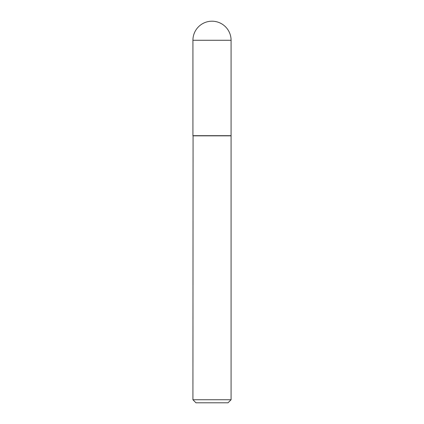 <?xml version="1.0" encoding="UTF-8"?>
<svg xmlns="http://www.w3.org/2000/svg" width="424" height="424" viewBox="0 0 424 424"><rect width="100%" height="100%" fill="white"/><g stroke="black" fill="none" stroke-linecap="round" stroke-linejoin="round"><path stroke-width="0.32" stroke-dasharray="2.12 1.59" d="M192.92 135.68L231.08 135.68M230.926 135.68L193.074 135.68L230.926 135.68M195.973 402.8L228.027 402.8M192.92 399.747L231.08 399.747M192.92 135.834L231.08 135.834M192.92 40.28L231.08 40.28"/><path stroke-width="0.64" d="M192.92 40.28L192.92 135.68L231.08 135.68L231.08 40.28L192.92 40.28A19.08 19.08 0 0 1 212 21.2A19.08 19.08 0 0 1 231.08 40.28M193.074 135.68L192.92 399.747L231.08 399.747L231.08 135.834L192.92 135.834M231.08 399.747L228.027 402.8L195.973 402.8L192.92 399.747"/></g></svg>
